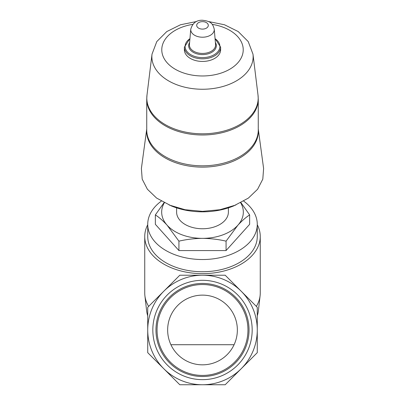 <?xml version="1.0" encoding="UTF-8"?>
<svg xmlns="http://www.w3.org/2000/svg" width="405" height="405" viewBox="0 0 405 405"><rect width="100%" height="100%" fill="white"/><g stroke="black" fill="none" stroke-linecap="round" stroke-linejoin="round"><path stroke-width="0.61" d="M237.355 329.979A34.855 34.855 0 0 0 185.075 299.796A34.855 34.855 0 0 0 185.075 360.166A34.855 34.855 0 0 0 237.355 329.979M252.178 329.979A49.678 49.678 0 0 0 177.663 286.958A49.678 49.678 0 0 0 177.663 373A49.678 49.678 0 0 0 252.178 329.979M147.729 329.979A54.771 54.771 0 0 1 241.228 291.256A54.771 54.771 0 0 1 202.5 384.75A54.771 54.771 0 0 1 147.729 329.979L147.729 307.294L179.815 275.213L225.185 275.213L257.271 307.294L257.271 352.669L225.185 384.75L179.815 384.75L147.729 352.669L147.729 329.979M240.661 202.789A40.829 26.244 180 0 1 237.856 225.241L226.071 241.157C218.376 239.37 210.519 238.439 202.5 238.363C194.466 238.439 186.609 239.37 178.929 241.157L167.144 225.241C163.124 220.841 159.195 217.399 155.358 214.913L164.055 202.647M240.95 202.642L249.642 214.913C245.794 217.414 241.866 220.857 237.856 225.241A40.829 26.244 180 0 1 202.5 238.363A40.829 26.244 180 0 1 167.144 225.241A40.829 26.244 180 0 1 164.339 202.794M146.737 129.043L141.391 168.505L142.195 179.142L147.395 189.236L156.588 198.065L171.244 205.887A57.464 36.936 0 0 0 202.5 211.83A57.464 36.936 0 0 0 233.761 205.887L248.407 198.075L257.605 189.246L262.805 179.137L263.609 168.505L258.263 129.043M228.39 207.866L228.39 212.119A25.89 16.64 180 0 1 202.5 228.759A25.89 16.64 180 0 1 176.61 212.119L176.61 207.866M169.133 205.006L185.1 209.729L202.5 211.349L219.91 209.729L235.867 205.006M220.624 47.172L220.624 49.79A18.124 11.649 180 0 1 202.5 61.438A18.124 11.649 180 0 1 184.376 49.79L184.376 47.172A18.124 11.649 180 0 0 202.5 58.821A18.124 11.649 180 0 0 220.624 47.172L215.05 38.485M155.358 214.913L155.358 224.324L178.929 250.568L178.929 241.157M178.929 250.568L226.071 250.568L226.071 241.157M226.071 250.568L249.642 224.324L249.642 214.913M147.729 315.784A56.011 36.005 180 0 1 146.635 310.878L144.899 295.706A57.758 37.123 180 0 1 144.742 292.977L144.742 236.53A57.758 37.123 180 0 1 147.729 224.745M257.271 224.745A57.758 37.123 180 0 1 260.258 236.53L260.258 292.977A57.758 37.123 180 0 1 260.101 295.706L258.365 310.878A56.011 36.005 180 0 1 257.271 315.784M148.64 306.382A57.758 37.123 180 0 1 144.899 295.706M260.101 295.706A57.758 37.123 180 0 1 256.36 306.382M260.258 236.53A57.758 37.123 180 0 1 202.5 273.653A57.758 37.123 180 0 1 144.742 236.53M243.704 201.133A54.771 35.205 180 0 1 257.271 224.324L257.271 236.53A54.771 35.205 180 0 1 202.5 271.735A54.771 35.205 180 0 1 147.729 236.53L147.729 224.324A54.771 35.205 180 0 1 161.296 201.128M257.271 224.324A54.771 35.205 180 0 1 202.5 259.529A54.771 35.205 180 0 1 147.729 224.324M247.956 329.979A45.456 45.456 0 0 0 179.774 290.618A45.456 45.456 0 0 0 179.774 369.345A45.456 45.456 0 0 0 247.956 329.979M249.04 329.979A46.54 46.54 0 0 0 179.233 289.676A46.54 46.54 0 0 0 179.233 370.281A46.54 46.54 0 0 0 249.04 329.979M202.5 21.647A5.802 3.731 180 0 1 207.527 27.241A5.802 3.731 180 0 1 197.473 27.241A5.802 3.731 180 0 1 202.5 21.647M214.245 29.231A11.765 7.563 180 0 1 202.5 37.214A11.765 7.563 180 0 1 190.755 29.231L189.424 44.55A13.097 8.419 180 0 0 202.5 53.435A13.097 8.419 180 0 0 215.576 44.55L214.245 29.231C212.752 23.353 210.711 21.242 202.5 20.25C196.476 20.042 192.557 23.034 190.755 29.231M215.399 42.49A13.831 8.89 180 0 1 202.5 54.594A13.831 8.89 180 0 1 189.601 42.49M215.07 38.713A17.385 11.173 180 0 1 214.701 54.397A17.385 11.173 180 0 1 190.299 54.397A17.385 11.173 180 0 1 189.93 38.713M212.205 24.366A40.723 26.178 180 0 1 236.024 64.653A40.723 26.178 180 0 1 168.976 64.653A40.723 26.178 180 0 1 192.795 24.366M208.443 21.526L224.476 24.761L238.216 31.565L248.219 41.583L252.978 54.143A50.635 32.547 180 0 1 202.5 89.252A50.635 32.547 180 0 1 152.022 54.143L146.98 95.185A55.698 35.802 180 0 0 202.5 133.802A55.698 35.802 180 0 0 258.02 95.185L258.263 99.144A55.763 35.842 180 0 1 202.5 134.986A55.763 35.842 180 0 1 146.737 99.144L146.737 129.975A55.763 35.842 180 0 0 202.5 165.817A55.763 35.842 180 0 0 258.263 129.975L258.263 99.144M258.263 129.256A55.849 35.898 180 0 1 202.5 167.128A55.849 35.898 180 0 1 146.737 129.256M189.95 38.485L184.376 47.172M196.562 21.526L180.524 24.761L166.784 31.565L156.786 41.583L152.022 54.143M146.737 99.144L146.98 95.185M252.978 54.143L258.02 95.185M234.085 344.721L170.915 344.721"/></g></svg>
